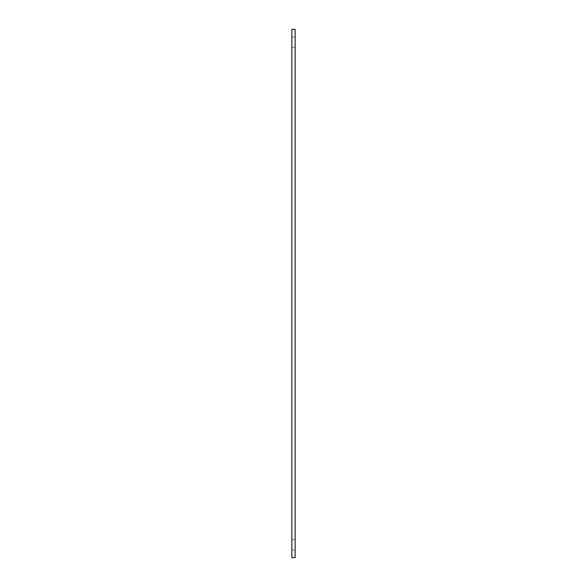 <?xml version="1.0" encoding="UTF-8"?>
<svg xmlns="http://www.w3.org/2000/svg" width="587" height="587" viewBox="0 0 587 587"><rect width="100%" height="100%" fill="white"/><g stroke="black" fill="none" stroke-linecap="round" stroke-linejoin="round"><path stroke-width="0.44" stroke-dasharray="2.94 2.2" d="M295.144 42.176L295.144 47.305L295.144 42.176M291.856 42.176L291.856 47.305L291.856 42.176M295.144 544.824L295.144 539.695L295.144 544.824M291.856 544.824L291.856 549.953L291.856 544.824M291.856 29.35L295.144 29.35L295.144 557.65L291.856 557.65L291.856 29.35M291.856 47.305L295.144 47.305L291.856 47.305M291.856 37.047L295.144 37.047L291.856 37.047M291.856 549.953L295.144 549.953L291.856 549.953M291.856 539.695L295.144 539.695L291.856 539.695"/><path stroke-width="0.88" d="M295.144 557.65L295.144 29.35L291.856 29.35L291.856 557.65L295.144 557.65"/></g></svg>
